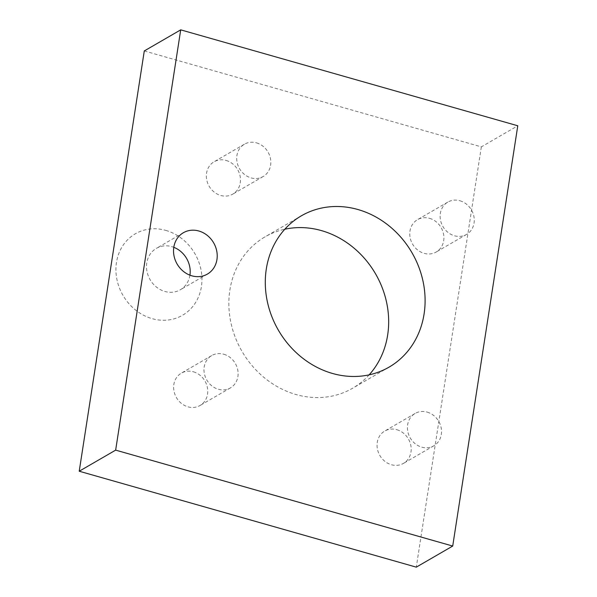 <?xml version="1.0" encoding="UTF-8"?>
<svg xmlns="http://www.w3.org/2000/svg" width="597" height="597" viewBox="0 0 597 597"><rect width="100%" height="100%" fill="white"/><g stroke="black" fill="none" stroke-linecap="round" stroke-linejoin="round"><path stroke-width="0.45" stroke-dasharray="2.98 2.24" d="M165.772 230.39A47.073 41.566 -120.1 0 1 201.413 286.605A47.073 41.566 -120.1 0 1 152.108 318.649A47.073 41.566 -120.1 0 1 116.475 262.434A47.073 41.566 -120.1 0 1 165.772 230.39M189.928 275.172A23.91 21.111 -120.1 0 1 180.339 289.761A23.91 21.111 -120.1 0 1 164.884 291.478A23.91 21.111 -120.1 0 1 146.989 271.448A23.91 21.111 -120.1 0 1 156.369 248.374A23.91 21.111 -120.1 0 1 171.824 246.651A23.91 21.111 -120.1 0 1 173.794 247.315M226.129 160.444A18.679 16.492 -120.1 0 1 240.106 176.093A18.679 16.492 -120.1 0 1 232.778 194.122A18.679 16.492 -120.1 0 1 220.703 195.465A18.679 16.492 -120.1 0 1 206.719 179.816A18.679 16.492 -120.1 0 1 214.054 161.787A18.679 16.492 -120.1 0 1 226.129 160.444M256.486 142.862A18.679 16.492 -120.1 0 1 270.463 158.511A18.679 16.492 -120.1 0 1 263.135 176.54A18.679 16.492 -120.1 0 1 251.061 177.884A18.679 16.492 -120.1 0 1 237.076 162.235A18.679 16.492 -120.1 0 1 244.412 144.205A18.679 16.492 -120.1 0 1 256.486 142.862M193.406 371.812A18.679 16.492 -120.1 0 1 207.383 387.46A18.679 16.492 -120.1 0 1 200.055 405.49A18.679 16.492 -120.1 0 1 187.98 406.833A18.679 16.492 -120.1 0 1 174.003 391.184A18.679 16.492 -120.1 0 1 181.331 373.155A18.679 16.492 -120.1 0 1 193.406 371.812M223.763 354.23A18.679 16.492 -120.1 0 1 237.74 369.879A18.679 16.492 -120.1 0 1 230.412 387.908A18.679 16.492 -120.1 0 1 218.338 389.251A18.679 16.492 -120.1 0 1 204.361 373.603A18.679 16.492 -120.1 0 1 211.689 355.573A18.679 16.492 -120.1 0 1 223.763 354.23M396.826 429.698A18.679 16.492 -120.1 0 1 410.811 445.355A18.679 16.492 -120.1 0 1 403.475 463.376A18.679 16.492 -120.1 0 1 391.401 464.727A18.679 16.492 -120.1 0 1 377.423 449.071A18.679 16.492 -120.1 0 1 384.752 431.049A18.679 16.492 -120.1 0 1 396.826 429.698M427.183 412.117A18.679 16.492 -120.1 0 1 441.161 427.773A18.679 16.492 -120.1 0 1 433.832 445.795A18.679 16.492 -120.1 0 1 421.758 447.146A18.679 16.492 -120.1 0 1 407.781 431.489A18.679 16.492 -120.1 0 1 415.109 413.467A18.679 16.492 -120.1 0 1 427.183 412.117M429.549 218.33A18.679 16.492 -120.1 0 1 443.526 233.987A18.679 16.492 -120.1 0 1 436.198 252.009A18.679 16.492 -120.1 0 1 424.124 253.359A18.679 16.492 -120.1 0 1 410.139 237.703A18.679 16.492 -120.1 0 1 417.475 219.681A18.679 16.492 -120.1 0 1 429.549 218.33M459.906 200.749A18.679 16.492 -120.1 0 1 473.884 216.405A18.679 16.492 -120.1 0 1 466.555 234.427A18.679 16.492 -120.1 0 1 454.481 235.778A18.679 16.492 -120.1 0 1 440.496 220.129A18.679 16.492 -120.1 0 1 447.832 202.099A18.679 16.492 -120.1 0 1 459.906 200.749M369.147 374.841A87.453 77.214 -120.1 0 1 352.588 388.259A87.453 77.214 -120.1 0 1 296.075 394.557A87.453 77.214 -120.1 0 1 230.621 321.298A87.453 77.214 -120.1 0 1 264.941 236.912A87.453 77.214 -120.1 0 1 284.814 229.226M144.287 50.946L481.346 146.869L517.778 125.773M481.346 146.869L416.288 567.15M207.353 274.113L180.339 289.761M263.135 176.54L232.778 194.122M230.412 387.908L200.055 405.49M433.832 445.795L403.475 463.376M466.555 234.427L436.198 252.009M389.02 367.162L352.588 388.259M301.366 215.815L264.941 236.912M447.832 202.099L417.475 219.681M415.109 413.467L384.752 431.049M211.689 355.573L181.331 373.155M244.412 144.205L214.054 161.787M183.383 232.726L156.369 248.374"/><path stroke-width="0.9" d="M173.794 247.315A23.91 21.111 -120.1 0 1 189.928 275.172M198.838 231.002A23.91 21.111 -120.1 0 1 216.741 251.038A23.91 21.111 -120.1 0 1 207.353 274.113A23.91 21.111 -120.1 0 1 191.898 275.836A23.91 21.111 -120.1 0 1 174.003 255.8A23.91 21.111 -120.1 0 1 183.383 232.726A23.91 21.111 -120.1 0 1 198.838 231.002M284.814 229.226A87.453 77.214 -120.1 0 1 321.455 230.606A87.453 77.214 -120.1 0 1 383.864 292.321A87.453 77.214 -120.1 0 1 369.147 374.841M357.887 209.51A87.453 77.214 -120.1 0 1 423.34 282.777A87.453 77.214 -120.1 0 1 389.02 367.162A87.453 77.214 -120.1 0 1 332.499 373.461A87.453 77.214 -120.1 0 1 267.053 300.201A87.453 77.214 -120.1 0 1 301.366 215.815A87.453 77.214 -120.1 0 1 357.887 209.51M180.712 29.85L517.778 125.773L452.713 546.054L115.654 450.131L180.712 29.85L144.287 50.946L79.222 471.227L115.654 450.131M79.222 471.227L416.288 567.15L452.713 546.054"/></g></svg>
